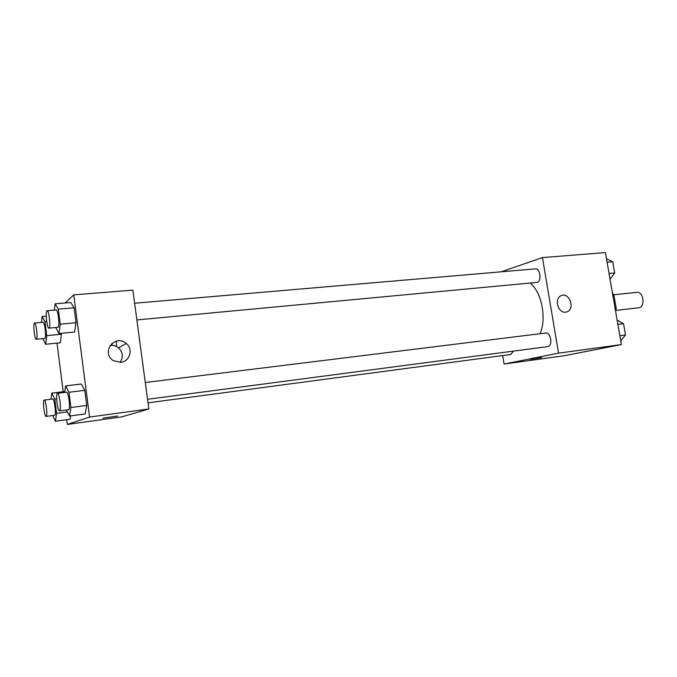 <?xml version="1.0" encoding="UTF-8"?>
<svg xmlns="http://www.w3.org/2000/svg" width="677" height="677" viewBox="0 0 677 677"><rect width="100%" height="100%" fill="white"/><g stroke="black" fill="none" stroke-linecap="round" stroke-linejoin="round"><path stroke-width="1.02" d="M615.647 310.438L639.046 307.722C645.57 306.596 643.421 291.228 636.905 292.337L613.853 294.766M612.736 294.774L613.836 294.656L612.465 293.192M613.836 294.656L616.282 308.712L615.511 310.726M615.181 308.839L616.282 308.712M501.276 271.799L542.446 257.582L605.407 252.572L621.393 344.585L564.051 355.763L504.094 364.048L502.706 355.56M542.446 257.582L558.55 353.149L621.393 344.585M565.684 312.165C557.958 313.493 553.854 298.286 561.233 295.646C569.365 291.762 575.501 309.11 566.971 311.86L565.684 312.165M540.034 333.727C546.872 318.325 541.617 291.787 530.125 283.104M558.55 353.149L504.094 364.048M136.872 319.942L537.047 282.402C541.922 281.26 540.305 268.084 535.389 268.879L134.63 303.237M147.535 399.295L547.811 346.599C552.991 345.862 550.943 332.009 545.806 333.008L145.276 382.497M513.471 351.135L510.754 354.486L148.018 402.849M531.233 359.165L541.448 357.676L531.233 359.165M541.6 357.608L530.311 359.36M116.41 341.132L116.537 346.506M65.068 302.974L73.768 294.85L132.87 290.154L148.838 408.976L121.53 416.939L67.37 424.428L66.769 419.689M112.069 345.287L111.832 343.484M73.768 294.85L89.584 417.049L148.838 408.976M120.701 362.322L113.567 360.731C100.264 353.055 114.988 333.338 126.26 343.484C133.521 349.078 129.857 361.679 120.701 362.322M61.438 333.304L60.329 342.782L61.438 333.304M81.282 384.003L84.777 390.316L86.732 405.447L85.15 413.935L86.732 405.447L84.777 390.316L81.282 384.003L65.635 385.898L68.961 392.271L70.916 407.52L69.486 416.042L66.439 409.966M63.198 391.721L56.995 343.121M89.584 417.049L67.37 424.428M70.755 302.501L74.106 307.781L76.036 322.717L74.572 332.035L76.036 322.717L74.106 307.781L70.755 302.501L55.133 303.795L58.315 309.135L60.245 324.173L58.941 333.541L55.726 327.541M70.67 415.881L70.103 419.241L70.67 415.881M103.09 418.073L117.307 416.135L103.09 418.073M117.654 416.008L102.938 418.141M110.156 345.355C113.287 345.033 116.089 345.854 118.543 347.843C123.011 352.353 123.519 357.194 120.066 362.373M50.978 399.235L51.841 393.117L54.795 399.134L56.597 413.351L55.404 421.238L52.721 415.551M46.104 416.431L54.651 415.28C56.428 415.018 54.405 398.364 52.679 399.024L44.191 400.09C42.397 399.938 44.394 417.032 46.104 416.431L46.163 416.414C47.872 416.16 45.85 399.438 44.191 400.09M51.841 393.117L64.747 391.526M54.795 399.134L56.682 398.897M56.597 413.351L67.421 411.912M55.404 421.238L70.103 419.241M41.441 322.404L42.143 316.489L44.961 321.609L46.738 335.64L45.655 344.263L42.82 338.644M36.287 339.287L44.91 338.382C46.535 337.501 44.716 321.668 43.057 322.26L34.586 323.031C32.809 322.827 34.595 339.829 36.287 339.287L36.44 339.211C37.997 338.331 36.169 322.438 34.586 323.031M42.143 316.489L46.239 316.134M44.961 321.609L46.688 321.457M46.738 335.64L61.548 334.21M45.655 344.263L60.329 342.782M64.603 392.465L65.635 385.898M59.551 410.871L68.673 409.661C70.704 409.323 68.538 391.501 66.549 392.22L57.494 393.337C55.438 393.193 57.579 411.523 59.551 410.871L59.618 410.854C61.582 410.524 59.407 392.626 57.494 393.337M68.961 392.271L84.777 390.316M70.916 407.52L86.732 405.447M69.486 416.042L85.15 413.935M54.312 310.117L55.133 303.795M48.913 328.176L58.129 327.245C59.982 326.204 58.053 309.313 56.157 309.956L47.128 310.735C45.088 310.515 46.958 328.76 48.913 328.176L49.099 328.091C50.877 327.05 48.947 310.1 47.128 310.735M58.315 309.135L74.106 307.781M60.245 324.173L76.036 322.717M58.941 333.541L74.572 332.035M617.145 320.128L623.534 323.665L625.506 334.997L620.758 340.937M617.881 324.368L623.534 323.665M619.853 335.733L625.506 334.997M606.474 258.716L612.744 261.762L614.699 272.983L610.053 279.313M607.091 262.244L612.744 261.762M609.046 273.5L614.699 272.983M565.879 312.139L566.971 311.86M118.543 347.843L126.26 343.484"/></g></svg>
